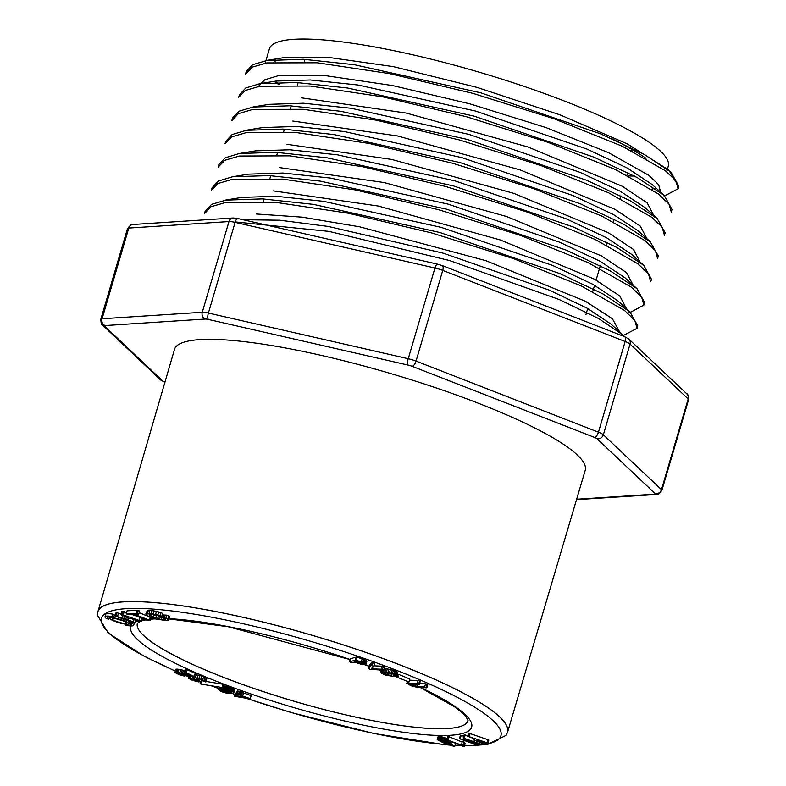<?xml version="1.0" encoding="UTF-8"?>
<svg xmlns="http://www.w3.org/2000/svg" width="786" height="786" viewBox="0 0 786 786"><rect width="100%" height="100%" fill="white"/><g stroke="black" fill="none" stroke-linecap="round" stroke-linejoin="round"><path stroke-width="1.18" d="M660.643 192.187L658.678 184.739L649.02 175.465L608.678 152.73L545.857 127.529L469.9 103.85L392.548 85.546L325.158 75.594L278.038 75.78L264.617 79.828L258.525 86.303M653.647 215.236L647.232 202.935L622.296 186.262L528.084 147.021L406.244 113.066L301.49 97.828M646.849 238.522L640.276 226.113L614.858 209.282L520.194 169.923L397.5 135.929L292.805 121.034M640.089 262.003L633.447 249.398L608.138 232.607L513.789 193.356L391.683 159.42L287.037 144.319M633.094 285.053L626.619 272.683L601.457 255.922L506.616 216.514L384.089 182.529L279.472 167.595M626.275 308.328L619.771 295.958L594.491 279.197L500.348 239.976L378.154 206.001L273.361 190.89M619.545 331.82L612.392 318.743L585.462 301.274L485.797 260.657L359.644 226.81L302.207 217.142L256.531 213.989M664.101 196.205L678.122 188.728L675.862 180.809L665.487 170.817L622.266 146.235L554.621 118.961L472.966 93.377L389.758 73.648L317.2 62.772L266.818 62.909L252.178 67.134L245.527 74.051L246.273 71.516M671.273 211.994L668.994 204.085L658.57 194.063L615.526 169.56L547.921 142.286L466.157 116.662L382.694 96.825L310.234 86.038L259.94 86.214L245.33 90.449L238.679 97.317L239.425 94.792L245.743 87.983L259.783 83.719L296.293 82.491L347.569 88.003L474.007 116.112L593.784 157.102L637.308 177.607L664.258 195.468L672.01 209.459L671.273 211.994M665.162 232.735L664.416 235.269L662.254 227.341L651.908 217.349L608.58 192.786L540.906 165.551L459.368 139.947L376.003 120.13L303.504 109.313L252.866 109.401L238.355 113.675L231.831 120.592L232.577 118.057L238.973 111.229L253.18 107.024L289.72 105.796L340.79 111.288L467.159 139.377L586.906 180.358L630.529 200.921L657.302 218.754L665.133 232.725M658.314 256L657.568 258.535L655.406 250.646L645.1 240.654L601.781 216.081L534.067 188.778L452.343 163.164L369.086 143.435L296.577 132.579L246.028 132.677L231.516 136.931L224.983 143.858L225.729 141.333L232.125 134.524L246.362 130.319L282.891 129.081L333.863 134.534L460.272 162.633L580.245 203.731L623.711 224.207L650.386 242.009L658.285 255.99M218.135 167.133L218.881 164.598L225.218 157.78L239.298 153.516L275.866 152.307L327.192 157.829L453.64 185.968L573.358 226.997L616.843 247.462L643.763 265.314L651.466 279.276L650.72 281.81L648.47 273.892L638.016 263.87L594.963 239.366L527.406 212.112L445.711 186.498L362.199 166.642L289.7 155.844L239.386 156.031L224.796 160.275L218.144 167.133M629.822 312.641L643.872 305.076L641.71 297.157L631.364 287.165L587.997 262.583L520.303 235.348L438.765 209.744L355.449 189.937L282.989 179.129L232.44 179.287L217.909 183.531L211.296 190.409L212.033 187.874L218.41 181.016L232.518 176.771L269.225 175.592L320.374 181.124L446.753 209.233L566.51 250.233L610.133 270.806L636.965 288.639L644.618 302.541L643.872 305.076M622.767 335.819L637.014 328.342L634.862 320.462L624.556 310.47L581.276 285.917L513.376 258.574L431.789 232.98L348.503 213.242L276.004 202.395L225.474 202.483L210.962 206.747L204.439 213.674L205.175 211.139L211.611 204.34L225.896 200.125L262.416 198.887L313.457 204.37L439.964 232.518L559.868 273.587L603.216 294.062L629.881 311.855L637.751 325.817M275.827 82.255L278.824 84.75M243.041 219.716L279.767 220.208L328.214 226.427L443.058 253.131L549.139 290.063L587.329 308.289L610.997 324.107M225.641 200.047L241.872 197.394L276.073 196.254L323.773 201.354L441.251 227.38L552.509 265.373L592.958 284.365L617.894 300.871M248.681 174.138L282.97 173.038L330.592 178.078L448.226 204.144L559.278 242.078L599.747 261.07L624.644 277.546M239.337 153.506L255.568 150.853L289.818 149.782L337.4 154.813L454.956 180.868L566.421 218.881L606.723 237.844L631.482 254.271M246.185 130.23L262.416 127.578L296.627 126.438L344.337 131.537L461.814 157.603L573.004 195.537L613.444 214.529L638.448 231.064M269.215 104.322L303.445 103.221L351.077 108.262L468.79 134.337L579.852 172.272L620.282 191.263L645.198 207.73M276.092 81.046L310.382 79.976L357.984 85.006L475.402 111.023L586.965 149.065L627.277 168.037L652.056 184.474M266.729 60.424L282.97 57.761L328.351 57.358L393.354 66.623L477.112 87.413L560.094 114.874L627.375 143.926L668.709 170.022L671.195 172.262M678.19 185.663L668.709 170.022M235.23 221.917L328.951 231.379L449.563 260.549L559.2 299.505L598.637 318.566L623.298 335.209M246.313 71.526L252.63 64.707L266.837 60.502L303.376 59.274L354.29 64.698L480.659 92.777L600.661 133.866L644.206 154.361L670.949 172.154L678.829 186.184M447.833 728.504A172.35 30.516 16.4 0 1 257.464 689.636A172.35 30.516 16.4 0 1 137.393 623.308L137.393 623.278A172.35 30.516 -163.6 0 0 294.102 701.259A172.35 30.516 -163.6 0 0 468.063 720.595L465.636 716.066L456.244 707.783L420.294 687.514M122.98 601.889A213.497 37.807 16.4 0 0 97.906 611.685L97.916 611.646A213.497 37.807 16.4 0 1 97.916 611.646A213.497 37.807 16.4 0 1 401.489 665.496A213.497 37.807 16.4 0 1 507.55 732.208L507.52 732.287A213.497 37.807 -163.6 0 0 401.479 665.526A213.497 37.807 -163.6 0 0 122.98 601.889A213.497 37.807 16.4 0 1 401.479 665.526A213.497 37.807 16.4 0 1 507.54 732.238L506.096 735.372L487.32 744.588L464.762 745.826M507.55 732.208L585.216 470.323A214.067 37.905 -163.6 0 0 478.87 403.434A214.067 37.905 -163.6 0 0 174.502 349.446L97.916 611.646M276.544 82.235A207.897 36.814 -163.6 0 0 279.747 84.731M651.673 189.19A207.897 36.814 -163.6 0 0 654.964 188.276M646.013 158.33A207.897 36.814 -163.6 0 0 611.017 138.297M628.554 175.936A207.897 36.814 -163.6 0 0 634.361 176.025M667.481 168.941L668.287 166.219A207.897 36.814 -163.6 0 0 523.505 86.195A207.897 36.814 -163.6 0 0 293.817 39.3A207.897 36.814 -163.6 0 0 269.411 48.82L265.187 63.185M273.616 60.08A207.897 36.814 -163.6 0 0 275.306 61.947M632.209 151.04A170.788 30.241 -163.6 0 0 631.05 148.898M360.784 664.15L365.087 664.818L366.119 664.406L365.736 663.875L355.94 660.063L349.524 661.802L351.912 662.785L354.26 662.097L360.784 664.15M362.562 662.922L363.329 663.708L361.383 663.806L355.262 661.802L357.551 661.124L362.562 662.922M117.527 619.142A7.477 1.326 -163.6 0 0 121.899 620.429M125.652 623.445A7.477 1.326 -163.6 0 0 126.526 623.102A7.477 1.326 -163.6 0 0 119.727 619.722A7.477 1.326 -163.6 0 0 112.182 618.877A7.477 1.326 -163.6 0 0 117.389 621.755A7.477 1.326 -163.6 0 0 125.652 623.445M134.416 622.758A14.954 2.643 16.4 0 1 134.416 622.797L133.699 625.214A14.954 2.643 16.4 0 1 126.212 625.361L125.072 624.634A12.458 2.211 -163.6 0 0 131.311 624.506A12.458 2.211 -163.6 0 0 129.877 622.885L131.979 623.269A14.954 2.643 16.4 0 1 133.699 625.214M113.646 617.354L112.506 616.617A14.954 2.643 -163.6 0 0 105.01 616.774A14.954 2.643 -163.6 0 0 106.739 618.72L108.841 619.093A12.458 2.211 16.4 0 1 107.407 617.472A12.458 2.211 16.4 0 1 113.646 617.354L114.353 614.927L113.213 614.2A14.954 2.643 -163.6 0 0 105.727 614.347L105.01 616.774M127.745 624.261A9.972 1.769 -163.6 0 0 128.924 623.809A9.972 1.769 -163.6 0 0 119.855 619.299A9.972 1.769 -163.6 0 0 109.794 618.179A9.972 1.769 -163.6 0 0 116.741 622.011A9.972 1.769 -163.6 0 0 127.745 624.261M129.877 622.885L130.23 621.687M125.072 624.634L125.22 624.113M129.258 622.659A12.458 2.211 -163.6 0 0 129.936 622.679M468.063 720.585A172.35 30.516 16.4 0 1 294.111 701.23A172.35 30.516 16.4 0 1 137.403 623.269M131.979 623.269L132.235 622.404M112.506 616.617L113.213 614.2M108.841 619.093L109.49 616.882M115.149 615.595A9.972 1.769 -163.6 0 0 114.206 615.458M130.653 618.385L139.672 621.579L141.372 621.186L121.732 614.446L120.887 614.642L121.624 615.143L128.423 617.57L124.345 618.572L115.041 615.969L133.522 622.866L135.349 622.561L126.556 619.388L130.653 618.385M133.365 621.805L134.023 619.565M135.349 622.561L136.017 620.272M115.041 615.969L115.925 612.942L116.78 612.756L115.886 615.772M117.605 616.195L118.499 613.168L116.78 612.756M121.054 614.082L118.499 613.168M122.144 617.806L122.803 615.566M124.345 618.572L125.003 616.352M120.887 614.642L121.771 611.616L122.626 611.42L121.732 614.446M123.264 614.731L124.159 611.705L122.626 611.42M136.499 616.106L131.93 614.475M126.575 612.569L124.159 611.705M139.151 620.39L140.006 617.482M141.372 621.186L142.207 618.356M167.349 620.694L168.685 619.79L165.964 618.189L162.84 618.022L164.775 618.975L165.04 619.84L161.238 619.633L149.969 615.487L149.242 614.534L151.334 614.328L161.729 616.42L157.868 614.986L151.069 613.67L145.813 614.072L148.377 616.185L155.844 619.054L167.349 620.694M145.813 614.072L147.198 610.693L146.314 613.719M147.375 613.542L148.269 610.516L147.198 610.693M149.026 613.522L149.91 610.496L148.269 610.516M151.069 613.67L151.963 610.643L149.91 610.496M153.26 613.964L154.144 610.938L151.963 610.643M155.569 614.416L156.463 611.39L154.144 610.938M157.868 614.986L158.762 611.96L156.463 611.39M159.98 615.674L160.865 612.648L158.762 611.96M161.729 616.42L162.614 613.394L160.865 612.648M149.969 615.487L150.313 614.328M151.364 616.244L151.904 614.387M153.437 617.187L154.164 614.74M155.667 618.091L156.473 615.369M157.711 618.788L158.497 616.136M159.568 619.289L160.432 616.362M161.238 619.633L162.132 616.617L160.462 616.273M163.655 616.833L162.132 616.617M162.771 619.849L163.252 618.218M164.127 619.938L164.461 618.818M165.04 619.84L165.188 619.348M162.84 618.022L163.734 614.996L165.247 615.055L164.362 618.081M165.964 618.189L166.848 615.173L165.247 615.055M167.752 619.093L168.636 616.077L166.848 615.173M168.685 619.79L169.579 616.764L168.636 616.077M168.784 620.262L169.579 616.764M349.524 661.802L350.409 658.776L356.274 657.057L355.39 660.073M355.94 660.063L356.824 657.037L356.274 657.057M361.236 661.9L362.12 658.884L356.824 657.037M362.503 662.352L363.397 659.336L362.12 658.884M363.604 662.785L364.488 659.759L363.397 659.336M364.507 663.178L365.392 660.152L364.488 659.759M365.215 663.541L366.099 660.515L365.392 660.152M365.736 663.875L366.62 660.849L366.099 660.515M366.04 664.17L366.62 660.849M366.119 664.406L366.924 661.144M188.414 675.194L194.692 676.658L186.223 672.737L185.005 672.747L190.438 675.135L178.127 672.394L174.944 672.551L179.296 674.752L184.877 676.206L177.518 673.13L188.414 675.194M178.795 674.044L179.061 673.121M180.367 674.624L180.731 673.396M182.106 675.145L182.509 673.779M183.796 675.518L184.189 674.172M185.132 676.029L185.584 674.506M174.944 672.551L175.976 669.22L175.091 672.246M175.75 672.148L176.634 669.122L175.976 669.22M176.889 672.207L177.783 669.181L176.634 669.122M178.127 672.394L179.021 669.367L177.783 669.181M179.788 672.708L180.672 669.682L179.021 669.367M181.389 673.062L182.273 670.036L180.672 669.682M182.598 673.347L183.492 670.32L182.273 670.036M184.062 673.69L184.946 670.664L183.492 670.32M185.535 670.812L184.946 670.664M185.761 674.103L186.027 673.189M187.707 674.585L187.874 674.005M185.034 672.511L185.918 669.485L187.107 669.721L186.223 672.737M194.358 676.333L195.252 673.307L187.107 669.721M194.692 676.658L195.252 673.307M368.369 668.503L370.442 669.466L383.971 670.094L381.112 669.2L371.69 668.798L373.655 666.312L370.963 665.398L368.369 668.503L369.253 665.487L371.857 662.382L370.963 665.398M372.151 665.752L373.045 662.726L371.857 662.382M373.655 666.312L374.549 663.286L373.045 662.726M371.69 668.798L371.906 668.041M381.112 669.2L381.996 666.174L373.802 665.821M382.428 669.525L383.322 666.508L381.996 666.174M383.971 670.094L384.865 667.068L383.322 666.508M203.338 680.705L203.358 681.393L205.922 681.953L204.311 680.47L197.031 678.141L194.221 677.905L194.142 678.858L188.532 678.289L192.364 680.332L199.005 681.983L191.047 678.996L197.964 680.44L196.156 679.075L197.365 678.78L203.338 680.705M196.746 679.517L196.962 678.79M197.934 680.145L198.288 678.937M197.964 680.44L198.406 678.957M191.489 679.438L191.666 678.829M192.354 679.87L192.629 678.937M193.543 680.322L193.877 679.192M195.036 680.774L195.38 679.615M196.775 681.138L197.06 680.155M198.445 681.58L199.172 679.114M199.005 681.983L199.801 679.281M188.532 678.289L189.367 675.439M188.748 678.063L189.514 675.469M189.416 677.984L190.114 675.626M190.526 678.063L191.155 675.901M192.098 678.338L192.698 676.284M193.72 678.102L194.171 676.569M194.221 677.905L194.594 676.638M195.468 677.925L196.353 674.899L195.105 674.889M197.031 678.141L197.925 675.115L196.353 674.899M198.887 678.554L199.782 675.538L197.925 675.115M200.882 679.133L201.776 676.117L199.782 675.538M202.709 679.782L203.594 676.756L201.776 676.117M204.311 680.47L205.195 677.453L203.594 676.756M205.431 681.098L206.315 678.072L205.195 677.453M205.991 681.6L206.875 678.583L206.315 678.072M205.922 681.953L206.875 678.583M385.042 674.987L393.383 676.422L383.814 673.946L383.499 673.111L387.498 672.826L393.305 674.133L394.552 675.017L393.58 675.4L395.171 676.019L397.087 675.724L392.509 673.376L384.934 671.863L381.122 672.079L380.62 672.698L385.042 674.987M380.62 672.344L381.298 670.036M381.122 672.079L381.711 670.055M382.114 671.902L382.644 670.104M383.489 671.833L384.354 668.807M384.934 671.863L385.828 668.837L384.383 668.807M386.427 671.991L387.311 668.965L385.828 668.837M387.96 672.227L388.854 669.2L387.311 668.965M389.522 672.541L390.406 669.525L388.854 669.2M391.035 672.924L391.929 669.908L390.406 669.525M392.509 673.376L393.403 670.35L391.929 669.908M393.943 673.887L394.827 670.861L393.403 670.35M395.211 674.408L396.105 671.391L394.827 670.861M396.173 674.899L397.058 671.873L396.105 671.391M396.802 675.341L397.696 672.315L397.058 671.873M397.087 675.724L397.696 672.315M393.58 675.4L393.865 674.427M394.169 675.223L394.336 674.663M383.362 673.612L383.509 673.111M383.814 673.946L384.099 672.963M384.58 674.329L385.012 672.865M385.631 674.722L386.201 672.806M386.869 675.076L387.527 672.826M388.255 675.37L388.962 672.973M389.728 675.508L390.396 673.248M391.359 675.636L391.949 673.661M393.383 676.422L393.678 675.429M222.752 687.612L200.813 684.046L222.752 687.612L223.646 684.586L223.096 684.252L206.079 681.433M200.263 683.712L201.147 680.686L201.668 680.705L200.784 683.732M203.476 681L201.668 680.705M222.202 687.278L223.096 684.252M398.07 677.542L408.946 682.042L398.07 677.542L398.954 674.526L397.411 674.329M397.559 677.345L398.453 674.329M408.946 682.042L409.84 679.016L398.954 674.526M396.517 677.345L396.91 676.009M226.977 693.262L233.521 693.085L233.668 692.319L231.113 690.855L223.951 689.067L218.754 689.882L221.062 691.552L226.977 693.262M218.754 689.882L219.559 687.151M218.822 689.725L219.569 687.16M218.97 689.577L219.677 687.17M219.215 689.46L219.874 687.21M219.52 689.351L220.139 687.249M219.893 689.263L220.473 687.308M220.335 689.175L220.866 687.367M220.837 689.106L221.328 687.445M221.465 689.047L221.907 687.544M222.261 689.008L222.674 687.612M223.086 689.017L223.981 685.991L223.155 685.982M223.951 689.067L224.845 686.05L223.981 685.991M224.845 689.165L225.739 686.149L224.845 686.05M225.788 689.322L226.673 686.296L225.739 686.149M226.771 689.519L227.665 686.492L226.673 686.296M227.812 689.774L228.697 686.748L227.665 686.492M228.932 690.088L229.826 687.062L228.697 686.748M230.082 690.462L230.966 687.436L229.826 687.062M231.113 690.855L231.998 687.829L230.966 687.436M232.017 691.267L232.911 688.241L231.998 687.829M232.784 691.67L233.678 688.644L232.911 688.241M233.334 692.024L234.218 688.998L233.678 688.644M233.668 692.319L234.218 688.998M233.786 692.554L234.552 689.293M233.776 692.751L234.67 689.528M249.221 698.783L250.272 698.656L241.862 695.718L242.845 695.138L240.693 694.47L236.046 694.058L238.482 695.099L234.434 696.249L249.221 698.783M234.434 696.249L235.319 693.232L236.38 692.928M236.046 694.058L237.343 690.923L236.448 693.95M237.293 694.126L238.187 691.1L237.343 690.923M238.502 694.549L239.386 691.523L238.187 691.1M239.475 694.814L240.369 691.788L239.386 691.523M240.693 694.47L241.577 691.444L240.369 691.788M241.636 694.716L242.53 691.7L241.577 691.444M242.845 695.138L243.729 692.112L242.53 691.7M250.272 698.656L251.166 695.63L242.756 692.702M410.99 685.756L417.268 687.347L426.896 687.819L424.637 686.876L415.44 686.424L411.412 685.412L409.516 684.184L419.321 684.498L417.258 683.565L406.952 683.26L410.99 685.756M406.765 683.496L407.266 681.786M406.952 683.26L407.374 681.826M407.58 683.152L407.905 682.042M408.651 683.162L409.506 680.136M417.258 683.565L418.142 680.538L409.535 680.136M418.702 684.066L419.586 681.04L418.142 680.538M419.321 684.498L420.215 681.482L419.586 681.04M410.243 684.891L410.479 684.095M411.412 685.412L411.785 684.144M412.719 685.864L413.21 684.213M414.094 686.217L414.664 684.282M415.44 686.424L416.049 684.351M416.757 686.502L417.366 684.41M424.637 686.876L425.531 683.849L419.596 683.574M426.14 687.337L427.034 684.311L425.531 683.849M426.896 687.819L427.781 684.803L427.034 684.311M473.938 740.098L482.85 743.536L485.335 743.831L487.959 743.084L468.289 736.384L474.842 739.105L473.938 740.098M473.909 739.891L474.204 738.879M474.037 739.724L474.282 738.909M474.341 739.587L474.518 738.987M467.709 736.659L468.603 733.633L467.925 736.502M468.289 736.384L468.82 733.485M469.213 736.62L470.107 733.593L469.183 733.358M487.045 742.731L487.929 739.705L470.107 733.593M487.959 743.084L488.843 740.068L487.929 739.705M449.69 743.35L442.479 740.333L437.203 739.695L443.52 742.849L449.592 744.018L453.925 746.641L454.672 746.494L449.69 743.35L450.329 741.198M450.29 743.703L450.958 741.453M450.928 744.096L451.626 741.729M454.672 746.494L455.556 743.468L454.917 743.065M437.203 739.695L438.087 736.669L437.35 739.538M437.802 739.459L438.234 736.511M438.5 739.479L439.394 736.453L438.696 736.443M439.335 739.577L440.229 736.551L439.394 736.453M440.298 739.754L441.192 736.728L440.229 736.551M441.368 740.009L442.263 736.993L441.192 736.728M442.479 740.333L443.373 737.307L442.263 736.993M443.638 740.717L444.532 737.69L443.373 737.307M444.758 741.119L445.652 738.093L444.532 737.69M445.78 741.512L446.674 738.486L445.652 738.093M447.607 738.869L446.674 738.486M446.723 741.896L447.283 739.96M447.656 742.308L448.236 740.353M448.501 742.701L449.091 740.697M449.15 743.045L449.759 740.972M474.724 742.357L459.427 738.683L477.721 745.452L478.851 745.482L477.957 744.961L465.636 740.461L482.594 744.774L463.17 737.975L474.724 742.357M463.17 737.975L464.064 734.949L465.194 734.989L464.31 738.015M467.916 735.971L465.194 734.989M481.366 744.185L481.641 743.261M482.594 744.774L482.958 743.556M477.957 744.961L478.252 743.969M478.851 745.482L479.214 744.244M459.427 738.683L460.321 735.657L461.176 735.5L460.291 738.516M463.691 736.197L461.176 735.5M463.435 745.472L464.33 742.446L462.217 741.188L461.637 745.157L446.772 739.754L464.271 746.7L463.19 744.971L464.074 741.955M463.622 745.737L464.33 742.446M463.868 746.012L464.506 742.711M464.172 746.297L464.752 742.986M464.536 746.592L465.066 743.271M446.772 739.754L447.765 736.6L446.88 739.626M447.47 739.616L448.354 736.59L447.765 736.6M448.236 739.803L449.12 736.777L448.354 736.59M462.178 742.072L449.12 736.777M463.19 744.971L461.323 744.214M150.234 620.527L134.593 614.279L138.788 614.053L137.324 613.483L126.202 613.837L128.324 614.603L132.765 614.642L147.493 620.429L150.234 620.527L151.118 617.501L139.181 612.707M138.788 614.053L139.672 611.036L137.157 610.28L127.096 610.81L126.202 613.837M149.311 620.075L150.205 617.049M136.263 613.306L137.157 610.28M137.324 613.483L138.218 610.457M231.369 691.975L229.807 692.653L226.162 692.574L221.102 690.55L226.329 689.951L231.369 691.975M221.19 690.865L221.357 690.295M221.338 691.022L221.573 690.206M221.573 691.179L221.878 690.128M221.878 691.356L222.261 690.039M222.271 691.533L222.733 689.951M222.743 691.719L223.283 689.872M223.253 691.896L223.872 689.823M223.794 692.063L224.462 689.813M224.354 692.22L225.061 689.833M224.943 692.348L225.67 689.872M225.543 692.466L226.289 689.941M226.162 692.574L226.908 690.049M226.79 692.643L227.518 690.167M227.409 692.702L228.107 690.314M228.028 692.721L228.687 690.481M228.647 692.721L229.257 690.658M229.266 692.692L229.807 690.855M229.807 692.653L230.278 691.071M230.278 692.584L230.662 691.267M230.662 692.495L230.966 691.454M230.966 692.397L231.182 691.641M247.177 697.988L237.844 696.651L240.86 695.787L247.177 697.988M483.046 742.986L476.316 740.54L477.426 740.019L484.854 742.534L483.046 742.986L483.331 742.013M482.781 742.967L483.085 741.925M483.292 742.996L483.557 742.092M483.528 742.996L483.773 742.161M483.744 742.976L483.96 742.23M483.94 742.957L484.137 742.289M484.127 742.908L484.294 742.338M476.493 740.854L476.66 740.284M476.67 740.982L476.906 740.196M476.935 741.119L477.24 740.078M477.279 741.286L477.633 740.068M477.701 741.463L478.075 740.206M478.212 741.66L478.586 740.383M478.802 741.876L479.175 740.589M479.46 742.102L479.843 740.815M480.099 742.308L480.472 741.031M480.678 742.495L481.052 741.227M481.219 742.642L481.582 741.404M481.69 742.77L482.044 741.571M482.123 742.858L482.466 741.709M482.496 742.927L482.82 741.837M439.433 740.235L443.844 741.188L447.941 743.281L443.658 742.505L439.433 740.235M439.836 740.795L440.013 740.216M440.091 740.943L440.298 740.245M440.396 741.11L440.632 740.294M440.75 741.286L441.015 740.363M441.162 741.473L441.457 740.461M441.614 741.679L441.938 740.589M442.135 741.896L442.469 740.736M442.656 742.122L443.019 740.903M443.166 742.318L443.53 741.08M443.658 742.505L444.021 741.247M444.119 742.662L444.483 741.424M444.571 742.809L444.925 741.601M444.994 742.937L445.338 741.768M445.397 743.045L445.721 741.925M445.829 743.153L446.134 742.112M446.31 743.251L446.576 742.328M446.733 743.32L446.959 742.524M447.096 743.369L447.293 742.701M447.411 743.389L447.558 742.868M362.945 663.846L363.132 663.217M362.69 663.885L362.916 663.099M362.405 663.905L362.68 662.971M362.091 663.895L362.395 662.844M361.757 663.856L362.091 662.716M361.383 663.806L361.747 662.578M360.99 663.718L361.373 662.431M360.558 663.62L360.951 662.274M360.086 663.492L360.499 662.107M359.575 663.345L359.998 661.93M359.035 663.178L359.457 661.743M358.455 662.991L358.878 661.547M357.836 662.785L358.259 661.331M408.239 358.721L434.943 268.016L235.102 222.35L208.398 313.054L408.239 358.721A10.67 1.886 16.4 0 1 416.04 361.098L598.451 432.192L625.145 341.488L442.744 270.394L416.04 361.098A5.335 2.289 -68.7 0 1 412.09 366.296A5.335 0.943 -163.6 0 0 408.189 365.107A5.335 1.729 -77.1 0 1 408.239 358.721M576.629 499.248L654.65 494.178A5.335 0.943 -163.6 0 0 655.072 493.549A5.335 4.962 -46.6 0 0 661.478 489.639L688.172 398.934L630.058 344.062L603.363 434.766L661.478 489.639A10.67 1.886 16.4 0 1 661.871 490.405L688.575 399.691A10.67 1.886 -163.6 0 0 688.172 398.934A5.335 4.962 133.4 0 0 686.915 393.924L628.8 339.051L624.615 336.673L442.213 265.58A5.335 2.289 -68.7 0 1 442.744 270.394A10.67 1.886 -163.6 0 0 434.943 268.016A5.335 1.729 -77.1 0 1 437.537 264.155L237.716 218.498A5.335 1.729 -77.1 0 0 235.102 222.35A10.67 1.886 -163.6 0 0 228.972 221.554L128.766 228.058L102.072 318.762L202.277 312.258L228.972 221.554A5.335 4.726 -93.7 0 1 233.049 217.977A5.335 4.726 -93.7 0 1 233.137 217.977M205.293 319.047A5.335 4.726 86.3 0 1 202.277 312.258A10.67 1.886 16.4 0 1 208.398 313.054A5.335 1.729 -77.1 0 0 208.349 319.44A5.335 0.943 -163.6 0 0 205.293 319.047L105.078 325.561A5.335 0.943 -163.6 0 0 104.646 326.18L162.771 381.063A5.335 0.943 -163.6 0 0 164.932 382.222M237.716 218.498L233.118 217.977L132.913 224.491A5.335 4.726 -93.7 0 0 128.766 228.058A10.67 1.886 -163.6 0 0 127.509 228.549L100.814 319.254A10.67 1.886 16.4 0 1 102.072 318.762A5.335 4.726 86.3 0 0 105.078 325.561M164.746 382.261A5.335 2.289 -68.7 0 0 164.903 382.32L160.59 379.903A5.335 4.962 -46.6 0 0 162.771 381.063M160.59 379.903L102.465 325.021A5.335 4.962 -46.6 0 0 104.646 326.18M408.189 365.107L208.349 319.44M655.072 493.549L596.957 438.676A5.335 0.943 -163.6 0 0 594.501 437.389L412.09 366.296M594.501 437.389A5.335 2.289 -68.7 0 0 598.451 432.192A10.67 1.886 16.4 0 1 603.363 434.766A5.335 4.962 -46.6 0 1 596.957 438.676M628.839 339.1A5.335 4.962 133.4 0 1 630.058 344.062A10.67 1.886 -163.6 0 0 625.145 341.488A5.335 2.289 -68.7 0 0 624.644 336.683M654.65 494.178A5.335 4.726 86.3 0 0 656.477 494.463C656.949 495.514 658.747 494.158 661.871 490.405M135.497 622.031A177.685 31.469 16.4 0 1 138.022 620.989M141.726 619.967A177.685 31.469 16.4 0 1 144.85 619.388M150.755 618.739A177.685 31.469 16.4 0 1 154.223 618.533M169.255 618.68A177.685 31.469 16.4 0 1 350.192 659.513M365.225 664.799A177.685 31.469 16.4 0 1 369.047 666.194M378.97 669.908A177.685 31.469 16.4 0 1 381.102 670.733M393.599 675.685A177.685 31.469 16.4 0 1 396.645 676.933M420.677 687.534A177.685 31.469 16.4 0 1 360.853 724.613A177.685 31.469 16.4 0 1 131.144 625.921M482.614 744.706A208.162 36.863 -163.6 0 0 397.529 670.723A208.162 36.863 -163.6 0 0 135.261 608.384A208.162 36.863 -163.6 0 0 175.396 671.018M185.349 675.292A208.162 36.863 -163.6 0 0 188.964 676.805M199.29 681A208.162 36.863 -163.6 0 0 200.872 681.629M211.817 685.873A208.162 36.863 -163.6 0 0 219.127 688.615M232.361 693.419A208.162 36.863 -163.6 0 0 234.994 694.343M246.912 698.459A208.162 36.863 -163.6 0 0 451.125 744.99M455.045 745.226A208.162 36.863 -163.6 0 0 460.861 745.472M464.85 745.55A208.162 36.863 -163.6 0 0 477.131 745.236M478.969 745.099A208.162 36.863 -163.6 0 0 481.405 744.853M102.465 325.021C101.571 325.217 101.021 323.301 100.814 319.254M627.7 312.985L629.891 312.632M611.046 324.137L623.249 335.16M617.894 300.861L630.097 311.895M248.72 174.119L232.489 176.771M624.742 277.596L636.945 288.619M631.59 254.32L643.793 265.354M638.438 231.055L650.651 242.078M269.264 104.312L253.033 106.965M645.286 207.779L657.499 218.813M276.112 81.037L259.881 83.689M652.134 184.514L664.347 195.537M678.868 186.194L678.122 188.728M637.77 325.817L637.024 328.351M667.412 169.177L666.666 171.721M305.007 59.294L304.251 61.848M298.149 82.589L297.403 85.124M291.292 105.874L290.555 108.389M284.444 129.159L283.707 131.655M277.605 152.396L276.859 154.93M270.757 175.671L270.011 178.196M263.9 198.956L263.163 201.471M257.051 222.222L256.865 222.87M627.729 172.586L626.982 175.131M620.881 195.861L620.134 198.396M614.033 219.137L613.286 221.662M607.185 242.402L606.438 244.947M600.337 265.678L596.102 280.071M594.57 285.249L592.742 291.478M587.732 308.515L585.884 314.764M576.511 499.66L656.477 494.463M442.213 265.58L437.556 264.165M686.915 393.924C687.819 393.727 688.369 395.653 688.575 399.691M132.913 224.491C132.431 223.44 130.633 224.796 127.509 228.549M137.393 623.278L139.869 621.53M141.451 620.93L145.95 619.83M150.627 619.191L155.235 618.857M169.186 618.916L228.343 626.747L350.173 659.601M353.327 660.682L355.38 661.399M362.405 663.885L369.017 666.282M378.646 669.898L381.072 670.831M396.606 677.051L393.57 675.793M128.924 623.809L129.611 621.471M109.794 618.179L110.168 616.912M97.906 611.685L97.425 615.124L108.193 632.995L144.369 656.379L175.357 671.136M185.319 675.41L188.935 676.913M199.261 681.098L200.843 681.727M211.316 685.785L219.107 688.713M232.175 693.448L234.965 694.431M246.44 698.39L291.223 712.538L373.822 733.476L444.051 744.627L451.488 745.226M454.976 745.452L461.539 745.747"/></g></svg>
